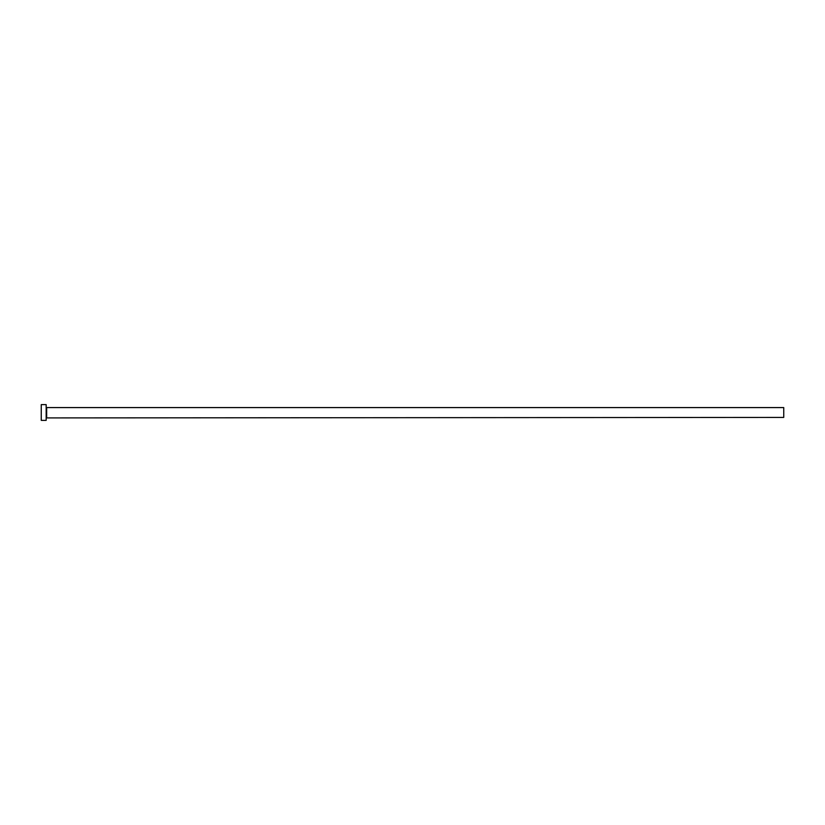 <?xml version="1.0" encoding="UTF-8"?>
<svg xmlns="http://www.w3.org/2000/svg" width="825" height="825" viewBox="0 0 825 825"><rect width="100%" height="100%" fill="white"/><g stroke="black" fill="none" stroke-linecap="round" stroke-linejoin="round"><path stroke-width="1.24" d="M46.664 417.419L46.664 407.581L783.75 407.581L783.75 417.419L46.169 417.914M46.169 412.5L46.169 420.368L41.25 420.368L41.25 404.632L46.169 404.632L46.169 412.5"/></g></svg>
